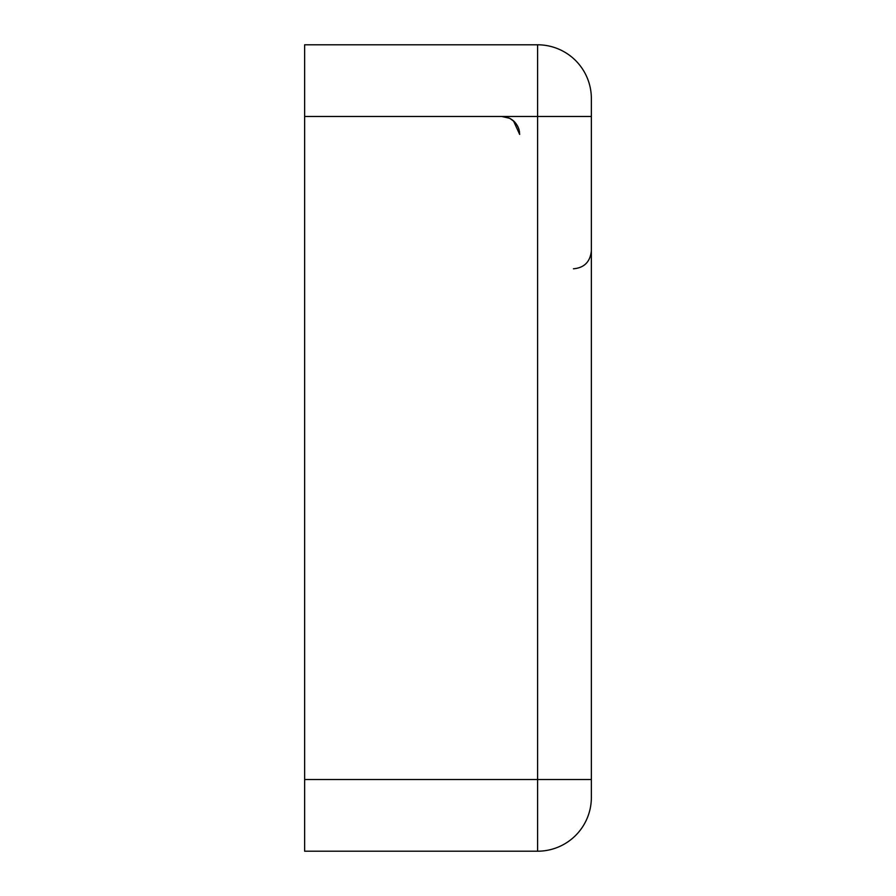 <?xml version="1.0" encoding="UTF-8"?>
<svg xmlns="http://www.w3.org/2000/svg" width="896" height="896" viewBox="0 0 896 896"><rect width="100%" height="100%" fill="white"/><g stroke="black" fill="none" stroke-linecap="round" stroke-linejoin="round"><path stroke-width="1.34" d="M591.36 116.48L591.36 98.56A53.76 53.76 0 0 0 537.6 44.8L304.64 44.8L304.64 116.48L537.6 116.48L537.6 779.52L591.36 779.52L591.36 116.48L537.6 116.48L537.6 44.8A53.76 53.76 0 0 1 591.36 98.56M591.36 797.44A53.76 53.76 0 0 1 537.6 851.2L537.6 779.52L304.64 779.52L304.64 851.2L537.6 851.2A53.76 53.76 0 0 0 591.36 797.44L591.36 779.52M304.64 779.52L304.64 116.48M573.44 268.8C584.214 267.848 590.195 261.867 591.36 250.88M519.68 134.4L513.453 120.814L509.566 118.272L501.76 116.48C510.541 117.018 516.32 121.453 519.086 129.808L519.68 134.4L513.453 120.814L509.566 118.272L505.299 116.838M519.512 131.981L519.422 131.354M519.019 129.595L517.754 126.314M514.629 121.934L510.126 118.552"/></g></svg>
